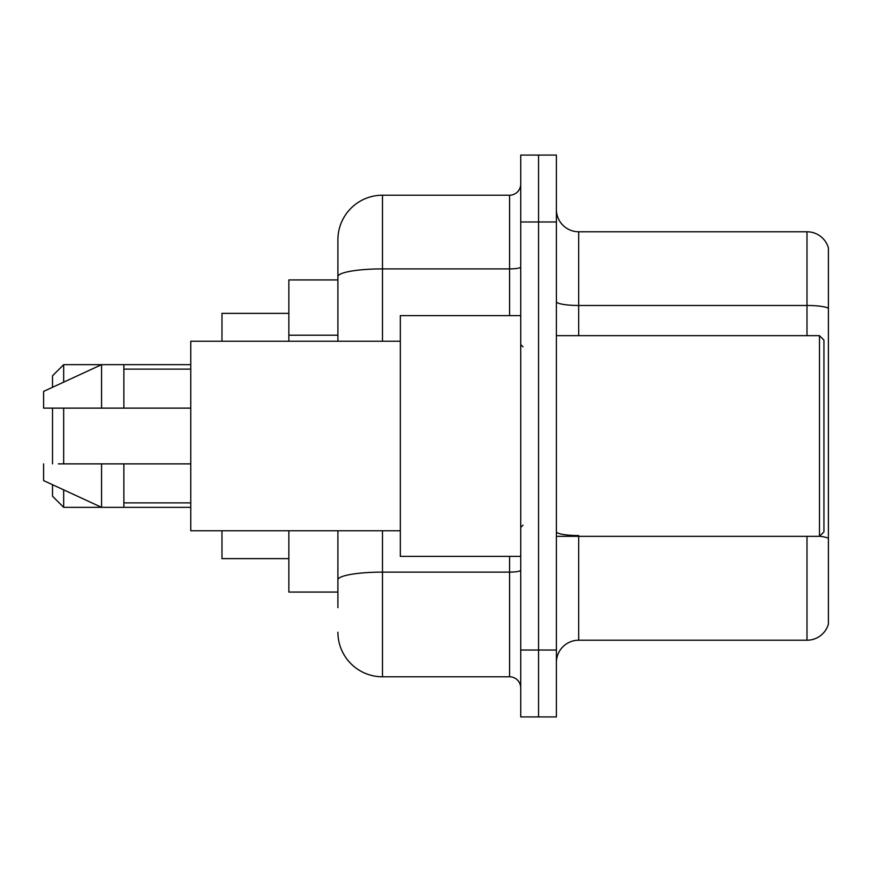 <?xml version="1.0" encoding="UTF-8"?>
<svg xmlns="http://www.w3.org/2000/svg" width="872" height="872" viewBox="0 0 872 872"><rect width="100%" height="100%" fill="white"/><g stroke="black" fill="none" stroke-linecap="round" stroke-linejoin="round"><path stroke-width="1.31" d="M337.9 319.599L337.9 264.325L337.9 279.934L288.85 279.934L288.85 341.246M337.9 592.066L288.85 592.066L288.85 530.754M337.9 607.675L337.9 530.754L337.9 607.675M520.726 650.032L520.726 716.926L538.558 716.926L538.558 650.032L538.558 716.926L556.39 716.926L556.39 650.032L538.558 650.032L538.558 221.968L538.558 650.032L520.726 650.032L520.726 221.968L538.558 221.968L538.558 155.074L538.558 221.968L556.39 221.968L556.39 650.032M556.39 221.968L556.39 155.074L520.726 155.074L520.726 221.968M382.492 530.754L382.492 676.792L509.575 676.792L509.575 556.39M337.9 341.246L337.9 239.8A44.592 44.592 0 0 1 382.492 195.208L509.575 195.208A11.151 11.151 0 0 0 520.726 184.057M337.9 239.8L337.9 264.325M520.726 687.943A11.151 11.151 0 0 0 509.575 676.792M382.492 676.792A44.592 44.592 0 0 1 337.9 632.2M556.39 662.524A22.291 22.291 0 0 1 578.692 640.222L806.992 640.222L806.992 536.335M828.4 247.822A22.291 22.291 0 0 0 806.992 231.778A22.291 22.291 0 0 1 828.4 247.822L828.4 624.178A22.291 22.291 0 0 1 806.992 640.222M828.4 308.252L828.4 308.252A22.291 3.869 180 0 0 806.992 305.473L806.992 231.778L578.692 231.778A22.291 22.291 0 0 1 556.39 209.476A22.291 22.291 0 0 0 578.692 231.778L578.692 335.666M828.4 308.568L828.4 538.351A22.291 3.869 180 0 0 819.582 536.236M52.516 408.129L52.516 463.871M52.516 484.712L52.516 496.201L63.667 507.341L190.75 507.341M63.667 408.129L63.667 463.871M63.667 489.857L63.667 507.341M221.968 530.754L221.968 558.625L288.85 558.625M288.85 313.375L221.968 313.375L221.968 341.246M52.516 387.288L52.516 375.799L63.667 364.66L63.667 382.143M819.484 335.666L823.942 340.135L823.942 531.865L819.484 536.335L819.484 335.666L556.39 335.666M520.726 315.61L400.324 315.61L400.324 556.39L520.726 556.39M400.324 341.246L190.75 341.246L190.75 530.754L400.324 530.754M63.667 364.66L101.566 364.66L101.566 408.129L190.75 408.129M123.868 408.129L123.868 364.66L101.566 364.66L43.6 391.408L43.6 408.129L101.566 408.129M190.75 463.871L123.868 463.871L123.868 507.341M43.6 463.871L43.6 480.592L101.566 507.341L101.566 463.871L58.359 463.871M123.868 463.871L101.566 463.871M337.9 335.208L288.85 335.208M520.726 570.19A11.151 1.94 0 0 1 509.575 572.119L382.492 572.119A44.592 7.739 180 0 0 337.9 579.869M382.492 195.208L382.492 268.903L509.575 268.903L509.575 195.208M337.9 276.653A44.592 7.739 180 0 1 382.492 268.903L382.492 341.246M509.575 315.61L509.575 268.903A11.151 1.94 0 0 0 520.726 266.974M578.692 536.335L578.692 640.222M806.992 335.666L806.992 305.473L578.692 305.473A22.291 3.869 -0 0 1 556.39 301.603M578.692 535.561A22.291 3.869 -0 0 1 556.39 531.691M123.868 364.66L190.75 364.66M556.39 536.335L819.484 536.335M522.949 346.816L520.726 344.593M123.868 369.118L190.75 369.118M123.868 502.882L190.75 502.882M522.949 525.184L520.726 527.407"/></g></svg>

